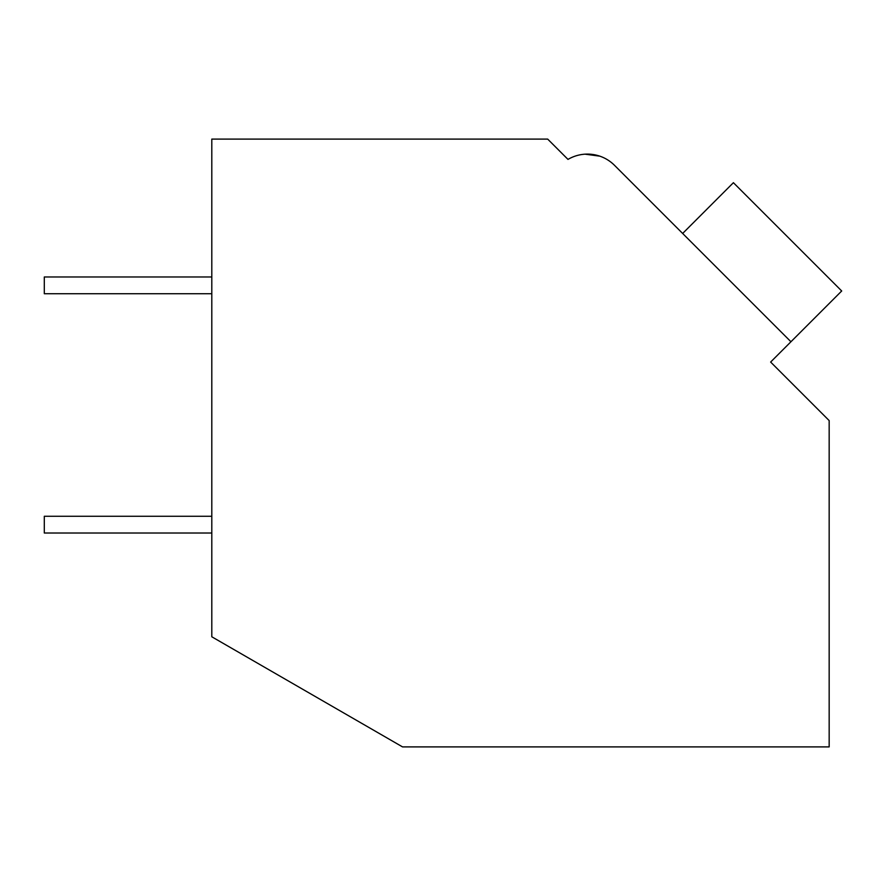 <?xml version="1.0" encoding="UTF-8"?>
<svg xmlns="http://www.w3.org/2000/svg" width="886" height="886" viewBox="0 0 886 886"><rect width="100%" height="100%" fill="white"/><g stroke="black" fill="none" stroke-linecap="round" stroke-linejoin="round"><path stroke-width="1.33" d="M211.798 139.102L547.681 139.102L567.992 159.402A38.286 38.286 0 0 1 614.507 165.317L790.943 341.752L770.632 362.053L829.163 420.584L829.163 746.898L402.532 746.898L211.798 636.779L211.798 139.102M564.205 155.626L567.992 159.402M599.733 156.135L585.081 154.175M599.8 156.157L585.148 154.175M675.885 226.694L614.507 165.317L675.885 226.694M682.652 233.461L733.409 182.693L841.7 290.985L790.943 341.752M211.798 533.018L44.3 533.018L44.3 516.272L211.798 516.272M211.798 293.731L44.3 293.731L44.3 276.975L211.798 276.975"/></g></svg>
